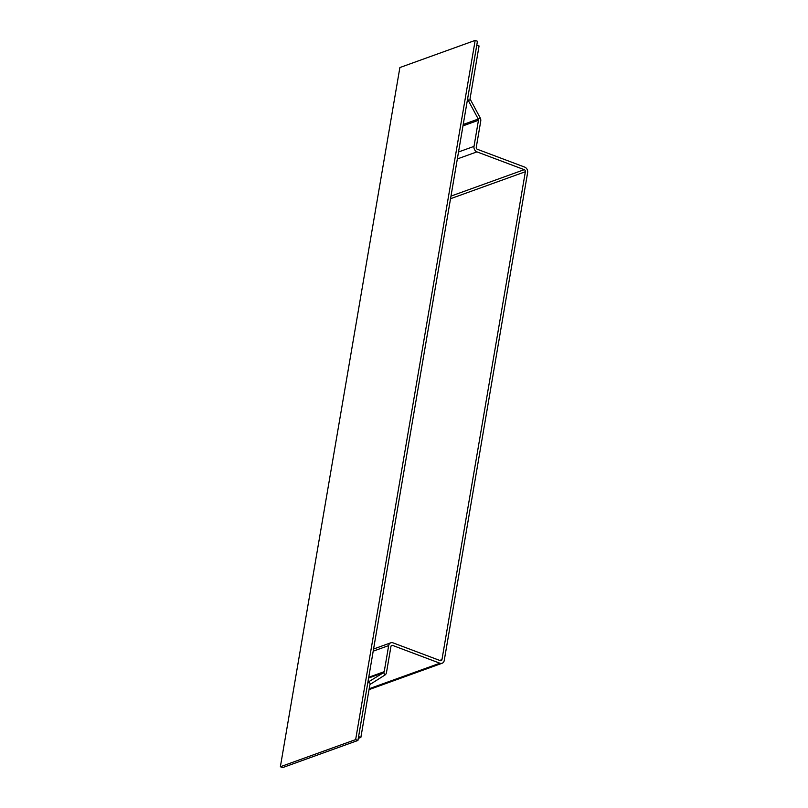<?xml version="1.0" encoding="UTF-8"?>
<svg xmlns="http://www.w3.org/2000/svg" width="808" height="808" viewBox="0 0 808 808"><rect width="100%" height="100%" fill="white"/><g stroke="black" fill="none" stroke-linecap="round" stroke-linejoin="round"><path stroke-width="1.21" d="M399.879 67.549L280.366 766.741L355.651 739.593L475.175 40.4L399.879 67.549M475.175 40.4L477.447 41.259L357.934 740.451L282.638 767.6L280.366 766.741M357.934 740.451L355.651 739.593M360.863 737.452L358.59 736.593L367.529 684.315A4.424 3.606 70.2 0 1 369.084 681.8L370.387 684.225A1.656 1.353 70.2 0 0 369.801 685.164L360.863 737.452L358.287 738.381M367.882 682.245L383.628 672.62L384.921 675.044L370.387 684.225M450.975 196.102L524.251 169.67A1.656 1.353 -109.8 0 1 525.362 171.73L441.956 659.621A1.656 1.353 -109.8 0 1 440.33 660.651L393.011 642.845A4.424 3.606 70.2 0 0 390.809 642.794A4.424 3.606 70.2 0 0 388.668 645.592L384.214 671.68A1.656 1.353 70.2 0 1 383.628 672.62L368.599 678.043M458.52 151.975L474.003 146.389L478.457 120.291A1.656 1.353 70.2 0 0 478.245 119.049L480.164 117.837A4.424 3.606 70.2 0 1 480.74 121.15L476.276 147.238A1.656 1.353 70.2 0 0 477.376 149.298L524.695 167.105A4.424 3.606 -109.8 0 1 527.634 172.589L444.238 660.479A4.424 3.606 -109.8 0 1 442.097 663.267A4.424 3.606 -109.8 0 1 439.895 663.216L392.577 645.41A1.656 1.353 70.2 0 0 390.951 646.44L386.487 672.539A4.424 3.606 70.2 0 1 384.921 675.044M470.337 99.485A1.656 1.353 70.2 0 1 470.125 98.243L479.063 45.965L476.781 45.117L467.852 97.394A4.424 3.606 70.2 0 0 468.418 100.697L470.337 99.485L480.164 117.837M463.216 124.472L478.245 119.049L468.418 100.697L467.206 101.131M524.251 169.67L476.942 151.874L457.328 158.944M474.003 146.389A4.424 3.606 70.2 0 0 476.942 151.874M368.731 677.266L384.214 671.68M388.668 645.592L373.185 651.167M391.123 645.935L392.577 645.41M439.895 663.216L369.195 688.719M478.457 120.291L462.984 125.876M441.956 659.621L439.734 660.419M450.531 198.718L525.362 171.73M369.044 689.618L442.097 663.267M390.809 642.794L373.559 649.026"/></g></svg>

